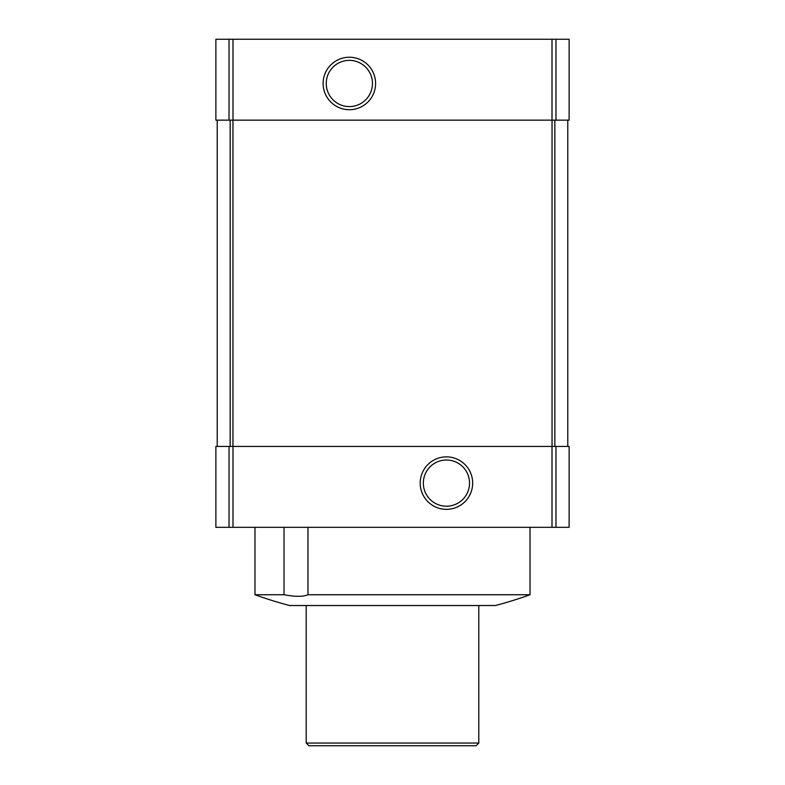 <?xml version="1.0" encoding="UTF-8"?>
<svg xmlns="http://www.w3.org/2000/svg" width="785" height="785" viewBox="0 0 785 785"><rect width="100%" height="100%" fill="white"/><g stroke="black" fill="none" stroke-linecap="round" stroke-linejoin="round"><path stroke-width="1.18" d="M229.034 446.429L569.125 446.429L569.125 527.324L215.875 527.324L215.875 446.429L229.034 446.429L229.034 527.324M530.022 594.745L307.975 594.745C303.167 596.826 295.18 596.826 284.023 594.745L254.978 594.745A404.481 404.481 0 0 0 289.587 605.529L495.413 605.529A404.481 404.481 0 0 0 530.022 594.745L530.022 527.324M284.023 594.745L284.023 527.324M307.975 594.745L307.975 527.324M215.875 39.25L215.875 120.144L569.125 120.144L569.125 39.25L215.875 39.25M217.219 120.144L217.219 446.429M349.354 57.236A26.239 26.239 0 0 1 372.08 96.594A26.239 26.239 0 0 1 326.629 96.594A26.239 26.239 0 0 1 349.354 57.236M567.781 120.144L567.781 446.429M446.429 456.87A26.239 26.239 0 0 1 469.155 496.228A26.239 26.239 0 0 1 423.714 496.228A26.239 26.239 0 0 1 446.429 456.87M446.429 460.01A23.099 23.099 0 0 1 466.437 494.658A23.099 23.099 0 0 1 426.432 494.658A23.099 23.099 0 0 1 446.429 460.01M349.354 60.376A23.099 23.099 0 0 1 369.362 95.024A23.099 23.099 0 0 1 329.347 95.024A23.099 23.099 0 0 1 349.354 60.376M478.791 743.052L306.209 743.052L308.907 745.75L476.093 745.75L478.791 743.052L478.791 605.529M306.209 743.052L306.209 605.529M229.034 39.25L229.034 120.144M555.966 39.25L555.966 120.144M552.002 39.25L552.002 120.144M232.998 39.25L232.998 120.144M230.152 120.144L230.152 446.429M232.959 120.144L232.959 446.429M552.041 120.144L552.041 446.429M554.848 120.144L554.848 446.429M232.998 446.429L232.998 527.324M552.002 446.429L552.002 527.324M555.966 446.429L555.966 527.324M254.978 594.745L254.978 527.324"/></g></svg>

